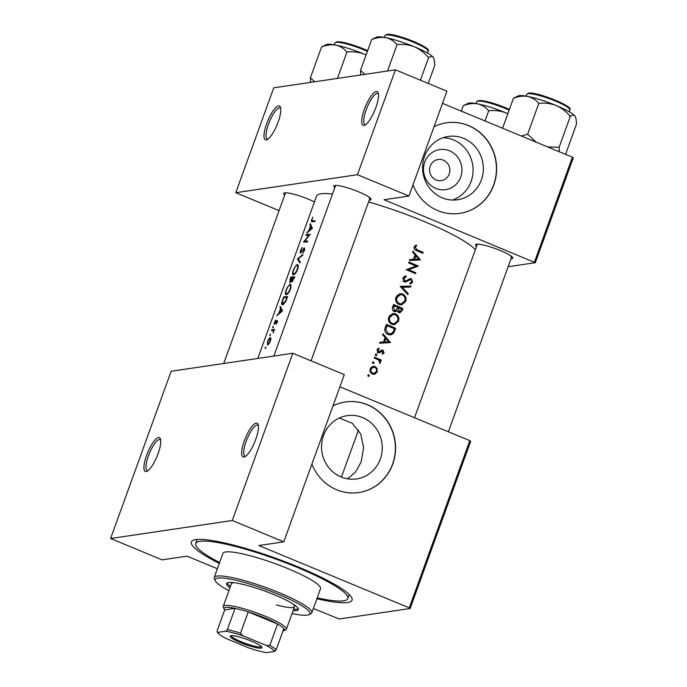 <?xml version="1.0" encoding="UTF-8"?>
<svg xmlns="http://www.w3.org/2000/svg" width="687" height="687" viewBox="0 0 687 687"><rect width="100%" height="100%" fill="white"/><g stroke="black" fill="none" stroke-linecap="round" stroke-linejoin="round"><path stroke-width="1.03" d="M376.261 91.448A18.309 5.049 112.5 0 1 378.159 92.805A18.309 5.049 112.5 0 1 374.767 110.384A18.309 5.049 112.5 0 1 364.728 125.214A18.309 5.049 112.5 0 1 363.947 125.455A18.309 5.049 112.5 0 1 364.359 109.302A18.309 5.049 112.5 0 1 376.261 91.448M378.425 93.913A16.789 4.629 -67.5 0 0 377.884 93.509A16.789 4.629 -67.5 0 0 377.103 93.423A16.789 4.629 -67.5 0 0 366.669 108.512A16.789 4.629 -67.5 0 0 365.029 124.519A16.789 4.629 -67.5 0 0 365.699 124.613M278.536 105.901A18.309 5.049 112.5 0 1 280.442 107.258A18.309 5.049 112.5 0 1 277.05 124.836A18.309 5.049 112.5 0 1 267.011 139.667A18.309 5.049 112.5 0 1 266.23 139.908A18.309 5.049 112.5 0 1 266.633 123.754A18.309 5.049 112.5 0 1 278.536 105.901M280.708 108.366A16.789 4.629 -67.5 0 0 280.167 107.962A16.789 4.629 -67.5 0 0 279.377 107.876A16.789 4.629 -67.5 0 0 268.952 122.964A16.789 4.629 -67.5 0 0 267.312 138.972A16.789 4.629 -67.5 0 0 267.982 139.066M256.208 423.072A18.309 5.049 112.5 0 1 258.114 424.429A18.309 5.049 112.5 0 1 254.722 442.016A18.309 5.049 112.5 0 1 244.675 456.838A18.309 5.049 112.5 0 1 243.902 457.087A18.309 5.049 112.5 0 1 244.306 440.934A18.309 5.049 112.5 0 1 256.208 423.072M258.381 425.545A16.789 4.629 -67.5 0 0 257.84 425.133A16.789 4.629 -67.5 0 0 257.05 425.055A16.789 4.629 -67.5 0 0 246.624 440.144A16.789 4.629 -67.5 0 0 244.984 456.151A16.789 4.629 -67.5 0 0 245.654 456.245M158.491 437.525A18.309 5.049 112.5 0 1 160.389 438.881A18.309 5.049 112.5 0 1 157.005 456.469A18.309 5.049 112.5 0 1 146.958 471.291A18.309 5.049 112.5 0 1 146.176 471.54A18.309 5.049 112.5 0 1 146.589 455.387A18.309 5.049 112.5 0 1 158.491 437.525M160.655 439.998A16.789 4.629 -67.5 0 0 160.114 439.586A16.789 4.629 -67.5 0 0 159.332 439.508A16.789 4.629 -67.5 0 0 148.899 454.596A16.789 4.629 -67.5 0 0 147.267 470.604A16.789 4.629 -67.5 0 0 147.937 470.698M424.721 162.158A20.267 19.219 -98.4 0 1 449.53 150.797A20.267 19.219 -98.4 0 1 460.711 177.074A20.267 19.219 -98.4 0 1 435.901 188.436A20.267 19.219 -98.4 0 1 424.721 162.158M449.195 173.991A10.683 10.133 81.6 0 0 438.143 159.496A10.683 10.133 81.6 0 0 430.225 166.134A10.683 10.133 81.6 0 0 441.269 180.629A10.683 10.133 81.6 0 0 449.195 173.991M481.372 179.874A31.988 30.331 81.6 0 0 448.285 136.455A31.988 30.331 81.6 0 0 424.566 156.327A31.988 30.331 81.6 0 0 457.645 199.745A31.988 30.331 81.6 0 0 481.372 179.874M452.45 200.037A31.988 30.331 81.6 0 0 471.119 181.385A31.988 30.331 81.6 0 0 443.227 137.683M412.981 184.889A45.78 43.418 81.6 0 0 459.852 213.365A45.78 43.418 81.6 0 0 493.807 184.923A45.78 43.418 81.6 0 0 446.456 122.784A45.78 43.418 81.6 0 0 434.055 126.691M459.758 213.374A45.78 43.418 81.6 0 0 493.618 184.949A45.78 43.418 81.6 0 0 446.361 122.801M380.306 459.062A31.988 30.331 81.6 0 0 347.218 415.652A31.988 30.331 81.6 0 0 323.5 435.524A31.988 30.331 81.6 0 0 356.579 478.933A31.988 30.331 81.6 0 0 380.306 459.062M339.301 418.022L352.259 423.235L360.684 433.866L363.595 447.52L361.156 461.896L355.531 472.063L347.519 478.839M311.915 464.086A45.78 43.418 81.6 0 0 358.786 492.553A45.78 43.418 81.6 0 0 392.741 464.111A45.78 43.418 81.6 0 0 345.398 401.972A45.78 43.418 81.6 0 0 332.989 405.88M358.691 492.57A45.78 43.418 81.6 0 0 392.552 464.137A45.78 43.418 81.6 0 0 345.295 401.989M476.546 246.384A19.837 3.109 19.9 0 1 475.919 244.357A19.837 3.109 19.9 0 1 476.555 244.186A19.837 3.109 19.9 0 1 496.383 248.986A19.837 3.109 19.9 0 1 512.76 257.694A19.837 3.109 19.9 0 1 511.789 258.793A19.837 3.109 19.9 0 1 510.982 258.844M510.948 256.809A18.317 2.868 -160.1 0 0 511.729 256.543M284.701 195.048A19.837 3.109 19.9 0 1 284.075 193.03A19.837 3.109 19.9 0 1 284.71 192.858A19.837 3.109 19.9 0 1 314.457 201.918M334.801 187.637A19.837 3.109 19.9 0 1 334.183 185.619A19.837 3.109 19.9 0 1 334.818 185.447A19.837 3.109 19.9 0 1 354.638 190.247A19.837 3.109 19.9 0 1 371.014 198.947A19.837 3.109 19.9 0 1 370.044 200.046A19.837 3.109 19.9 0 1 369.245 200.106M369.202 198.071A18.317 2.868 -160.1 0 0 369.984 197.796M219.308 563.409A85.463 13.396 19.9 0 1 193.099 540.343A85.463 13.396 19.9 0 1 195.829 539.613A85.463 13.396 19.9 0 1 281.232 560.291A85.463 13.396 19.9 0 1 351.778 597.784A85.463 13.396 19.9 0 1 347.596 602.516A85.463 13.396 19.9 0 1 316.879 598.729M265.208 347.845L265.191 348.627L265.783 347.768L265.792 346.978L265.208 347.845L265.671 348.034M267.561 341.362L267.544 344.951L268.926 343.895L270.42 341.121L270.918 338.373L270.257 337.446L267.982 340.305L267.81 341.465M269.862 334.998L269.845 335.78L270.438 334.921L270.446 334.131L269.862 334.998L270.326 335.187M272.353 330.499L273.246 330.576L272.353 330.499A85.463 13.396 19.9 0 0 271.494 330.602L271.812 329.708A85.463 13.396 -160.1 0 1 274.585 329.477L274.259 330.37A85.463 13.396 19.9 0 0 273.812 330.387L273.143 332.439L273.289 332.92L273.675 332.139M272.713 327.106L272.696 327.897L273.289 327.038L273.297 326.248L272.713 327.106L273.177 327.304M276.852 321.241L276.183 324.024L277.29 322.151L277.162 320.357L274.748 323.388L275.564 320.133L274.242 323.01L274.439 324.281L276.5 321.507L277.479 321.49M276.878 315.719L278.896 313.152L280.528 308.652L279.935 307.278L280.287 306.308L282.486 310.893L276.878 315.719M282.58 299.97L283.697 296.896A85.463 13.396 -160.1 0 1 287.638 296.647L285.612 301.799L282.52 304.856C281.378 304.77 281.404 303.139 282.58 299.97L282.881 300.099M286.23 289.674L285.706 291.331C285.174 293.529 285.363 294.637 286.256 294.68C287.69 294.337 289.072 292.559 290.403 289.339C291.365 286.161 291.236 284.461 290.017 284.246L286.926 287.973L286.513 289.794M289.905 279.738L290.876 277.059A85.463 13.396 -160.1 0 1 294.826 276.809L291.889 281.91L291.434 280.803L289.759 282.786L290.197 279.858M293.409 269.836L292.894 271.494C292.361 273.684 292.542 274.8 293.435 274.834C294.878 274.499 296.26 272.713 297.591 269.493C298.553 266.316 298.416 264.624 297.196 264.409L294.105 268.136L293.692 269.957M297.411 258.999L302.924 254.422L302.581 255.375L298.175 258.836L300.185 261.987L299.841 262.941L297.411 258.999L298.527 259.454M304.049 248.84L304.083 250.283L302.795 253.031L304.504 250.377L304.358 247.947L300.623 252.404L300.726 250.532L302.228 247.466L300.382 250.575L300.296 253.297L303.268 249.51L304.049 248.84L304.822 249.132M303.491 242.21L308.927 235.229A85.463 13.396 19.9 0 0 305.93 235.469L306.256 234.576A85.463 13.396 -160.1 0 1 310.198 234.327L304.556 241.223A85.463 13.396 -160.1 0 1 307.759 241.068L307.441 241.961A85.463 13.396 19.9 0 0 303.491 242.21M306.806 233.048L308.824 230.48L310.447 225.989L309.863 224.606L310.215 223.636L312.413 228.221L306.806 233.048M314.26 221.609L312.37 220.828L311.941 219.557L312.868 217.109L311.288 220.673L312.01 221.721A85.463 13.396 19.9 0 1 314.809 221.609L315.127 220.716A85.463 13.396 -160.1 0 0 312.37 220.828L313.856 221.618M332.482 194.06A85.463 13.396 -160.1 0 0 321.009 193.811A85.463 13.396 -160.1 0 0 316.535 196.173L257.788 358.459M475.344 249.699A85.463 13.396 -160.1 0 0 368.567 201.978M311.469 221.695L312.01 221.721M301.146 252.618L300.537 252.387L301.129 252.636M275.212 323.586L274.68 323.379L275.204 323.594M273.289 327.038L273.383 326.282M273.177 330.533L273.898 330.833L273.246 330.576L273.357 331.984M270.438 334.921L270.523 334.165M265.783 347.768L265.878 347.012M416.124 244.984L414.158 246.925C413.823 248.866 414.647 250.094 416.623 250.618A85.463 13.396 19.9 0 1 422.84 253.305L423.166 252.412A85.463 13.396 -160.1 0 0 417.043 249.767L415.111 247.38L416.657 245.817L416.124 244.984M412.569 252.095L415.042 254.86L413.419 259.36L409.864 259.566L409.512 260.536L420.444 259.918L412.921 251.124L412.569 252.095M405.785 275.839L402.934 277.943L404.463 281.85L405.794 281.996L409.71 279.849L411.135 279.712L411.762 281.67L409.89 283.096L410.165 284.143L412.655 282.177L411.419 278.802L409.821 278.75L405.845 280.992L404.798 280.966L403.904 278.347L406.257 276.827L405.862 275.822M405.845 280.992L403.501 281.155M410.259 278.647L409.821 278.75M409.358 279.97L411.135 279.712M410.963 286.118L400.169 286.35L407.88 294.637L408.224 293.684L402.144 287.252L410.62 287.072L410.963 286.118L409.254 286.367L408.997 287.097M395.566 313.873L392.947 313.504L388.782 317.042C387.915 320.34 388.936 322.761 391.83 324.316L394.467 324.702L398.554 321.13C399.43 317.841 398.426 315.419 395.566 313.873L393.703 314.148L394.415 314.5M395.678 328.343A85.463 13.396 -160.1 0 0 386.403 324.376L385.287 327.45C384.17 330.645 385.089 332.98 388.026 334.44L390.869 334.878L393.488 333.35L395.678 328.343L393.96 328.618L392.38 327.931M378.795 347.991L377.103 349.674L378.331 352.629L379.516 352.74L382.719 351.117L383.286 352.448L382.127 353.401L382.487 354.252L384.11 352.809L383.011 350.215L381.843 350.104L378.614 351.727L377.97 349.984L379.215 348.85L378.795 347.991M379.361 351.761L377.403 351.907M377.618 353.024L380.151 351.383L382.719 351.117M375.609 354.157L376.433 354.037L375.351 354.535L375.841 355.694L376.923 355.188L375.995 353.985M381.345 360.082A85.463 13.396 -160.1 0 0 374.527 357.197L374.2 358.082A85.463 13.396 19.9 0 1 376.519 359.052L378.803 360.203L379.988 363.466L380.504 362.796L380.031 360.546A85.463 13.396 19.9 0 1 381.019 360.976L381.345 360.082L379.439 360.632M368.103 374.887L368.928 374.767L367.846 375.265L368.335 376.424L369.417 375.926L368.498 374.716M375.093 366.514L373.178 366.257L370.19 368.782C369.554 371.143 370.276 372.886 372.371 374.011L375.145 374.054L377.249 371.779L377.137 368.533L375.093 366.514L373.204 366.789L373.943 367.184M372.758 362.04L373.582 361.92L372.491 362.418L372.981 363.578L374.072 363.079L373.144 361.869M382.642 334.767L385.115 337.532L383.492 342.032L379.937 342.238L379.593 343.199L390.525 342.59L382.994 333.788L382.642 334.767M402.857 308.497A85.463 13.396 -160.1 0 0 393.582 304.539L392.612 307.218C391.976 309.116 392.483 310.541 394.14 311.503L395.532 311.7L397.215 310.61L398.761 312.602L400.006 312.774L402.161 310.438L402.857 308.497L401.148 308.781L399.559 308.094M402.745 294.027L400.135 293.667L395.961 297.205C395.102 300.502 396.116 302.924 399.018 304.478L401.655 304.865L405.742 301.292C406.61 297.995 405.613 295.582 402.745 294.027L400.882 294.302L401.594 294.663M418.237 266.024A85.463 13.396 -160.1 0 0 408.963 262.056L408.645 262.949A85.463 13.396 19.9 0 1 415.961 266.058L406.197 269.69A85.463 13.396 19.9 0 1 415.472 273.649L415.798 272.765A85.463 13.396 -160.1 0 0 408.533 269.639L418.168 266.204L416.537 266.273L418.168 266.204M534.452 262.065L572.417 157.194L573.293 157.83L535.328 262.7L384.042 199.728L408.945 196.044L357.455 174.704L395.42 69.834L273.744 87.824L235.778 192.704L357.455 174.704M572.417 157.194L442.505 103.351M410.148 608.502L409.272 607.866L469.814 440.642L470.689 441.269L410.148 608.502L339.258 618.987L313.341 608.519M217.375 568.742L187.01 556.161L162.098 559.845L110.607 538.505L232.275 520.506L292.808 353.273L171.14 371.272L110.607 538.505M508.131 266.719L535.328 262.7M279.059 210.634L235.778 192.704M408.945 196.044L446.911 91.173L395.42 69.834M409.272 607.866L258.862 545.53L283.765 541.845L232.275 520.506M469.814 440.642L339.893 386.798M283.765 541.845L344.307 374.621L292.808 353.273M367.974 376.141L369.417 375.926M376.184 368.67L377.137 368.533M376.184 371.933L377.249 371.779M374.896 373.101L373.376 374.295M373.445 374.303L375.145 374.054M372.225 366.523L373.204 366.789M376.424 371.418L374.132 373.324L372.689 373.127C371.1 372.268 370.551 370.946 371.04 369.134L373.29 367.21L374.758 367.399C376.347 368.258 376.897 369.597 376.424 371.418M371.289 373.333L372.689 373.127M371.65 373.616L374.132 373.333M370.035 369.28L371.04 369.134M373.29 367.21L370.791 367.639M372.62 363.294L374.072 363.079M377.85 359.653L379.542 360.349M379.293 360.658L380.031 360.546M379.619 362.925L380.504 362.796M375.48 355.402L376.923 355.188M382.891 352.989L384.11 352.809M377.378 349.125L379.215 348.85M376.983 350.13L377.97 349.984M381.087 350.464L383.011 350.215M381.156 350.49L381.989 351.091M389.228 342.658L390.568 342.461M379.877 342.409L383.492 342.032M388.078 341.843L388.833 342.676M388.773 341.74L384.617 341.971L385.896 338.425L388.773 341.74L384.617 341.971M384.737 338.597L385.896 338.425M386.06 325.32L386.961 325.69M391.994 333.289L393.488 333.35M391.762 333.607L389.95 334.921M387.047 325.672A85.463 13.396 19.9 0 1 394.424 328.824L392.809 332.456L390.534 333.891L388.353 333.556L385.854 329.751L387.047 325.672L385.871 325.844M386.841 333.779L388.353 333.556M387.339 334.097L390.534 333.891M384.763 329.906L385.854 329.751M397.378 321.301L398.554 321.13M396.055 322.924L393.582 324.745M392.019 313.744L393.703 314.148M397.61 320.769L394.235 323.723L392.157 323.431C389.804 322.134 389.005 320.125 389.761 317.411L393.187 314.474L395.248 314.766C397.567 316.046 398.357 318.047 397.61 320.769M390.663 323.654L392.157 323.431M391.126 323.963L394.235 323.723M388.61 317.583L389.761 317.411M393.187 314.474L389.735 315.333M393.247 305.475L394.14 305.844M397.704 307.321L398.64 307.707M399.971 311.761L399.104 312.722M394.544 311.64L397.215 310.61M401.603 308.978L401.165 310.189L399.07 311.7L398.666 307.707A85.463 13.396 19.9 0 1 401.603 308.978M397.971 312.078L399.774 311.812L397.79 311.889M397.284 308.48L398.451 308.308M396.21 310.301L396.262 310.747M397.507 307.879L398.666 307.707M397.713 307.304L396.717 309.7L394.467 310.618L393.771 307.098L394.235 305.835A85.463 13.396 19.9 0 1 397.713 307.304M393.359 311.022L395.283 310.73L393.144 310.816M392.595 307.278L393.771 307.098M393.05 306.007L394.235 305.835M404.557 301.464L405.742 301.292M403.235 303.087L400.761 304.899M399.199 293.907L400.882 294.302M404.798 300.923L401.423 303.886L399.345 303.585C396.983 302.297 396.184 300.288 396.949 297.574L400.366 294.629L402.427 294.921C404.746 296.209 405.536 298.21 404.798 300.923M397.85 303.809L399.345 303.585M398.305 304.118L401.423 303.886M395.798 297.746L396.949 297.574M400.366 294.629L396.914 295.487M400.229 286.582L409.254 286.367M401.036 287.415L402.144 287.252M407.142 293.847L408.224 293.684M404.231 276.346L404.36 277.11L406.257 276.827M404.36 277.11L403.166 277.436M402.78 278.518L403.904 278.347M402.891 281.241L403.956 281.275M409.34 278.965L411.419 278.802M409.632 279.068L410.44 279.609M411.324 282.374L412.655 282.177M410.835 282.726L410.045 283.688M407.889 280.116L406.464 281.06L408.31 280.785M406.464 281.06L404.883 281.979M414.939 265.611L416.537 266.273M416.468 266.462L406.695 269.897L408.533 269.639M412.492 272.353L414.089 273.014L415.798 272.765M419.156 259.987L420.496 259.789M409.804 259.738L413.419 259.36M418.005 259.171L418.761 260.012M418.701 259.068L414.544 259.3L415.824 255.753L418.701 259.068L414.544 259.3M414.656 255.925L415.824 255.753M419.86 252L421.457 252.661L423.166 252.412M414.69 246.015L416.657 245.817M414.141 246.985L415.489 246.788M414.003 247.543L415.111 247.38M270.369 341.259L267.69 344.041L268.497 344.376M268.531 344.342L267.861 344.067L267.861 341.31L269.931 338.339L270.936 338.708M269.931 338.339L270.051 341.13M273.855 330.559L271.812 329.708M277.479 321.507L276.964 321.293M277.531 321.104L276.595 320.717M277.677 314.938L277.23 314.749M279.403 313.358L278.896 313.152M281.576 309.09L280.528 308.652M280.871 307.664L279.935 307.278M281.644 310.833L279.454 312.654L280.743 309.107L282.237 311.074M279.978 312.868L279.454 312.654M281.833 309.562L280.743 309.107M285.363 297.591L283.697 296.896M283.697 304.315L282.846 303.963L282.374 301.705L283.722 297.737A85.463 13.396 19.9 0 1 286.857 297.54L285.38 301.292L282.555 303.92L283.628 304.367M290.326 289.545L289.923 289.382C288.858 291.992 287.741 293.461 286.582 293.787L287.338 294.173M287.389 294.122L286.582 293.787C285.672 293.607 285.672 292.215 286.582 289.588C287.57 286.977 288.609 285.491 289.691 285.139L291.03 285.62M289.691 285.139C290.67 285.337 290.747 286.754 289.923 289.382M292.662 277.797L290.876 277.059M292.765 281.352L291.434 280.803M294.045 277.703L292.104 281L292.817 281.301L292.207 281.017L292.688 277.746A85.463 13.396 19.9 0 1 294.045 277.703L294.44 277.866M292.628 277.909L289.991 281.885L290.618 282.142M291.906 280.451L291.348 280.219M290.635 282.125L290.077 281.893L290.902 277.9A85.463 13.396 19.9 0 1 292.276 277.763M297.505 269.708L297.11 269.536C296.045 272.155 294.929 273.624 293.761 273.941L294.517 274.328M294.577 274.285L293.761 273.941C292.851 273.769 292.86 272.37 293.77 269.751C294.757 267.131 295.788 265.646 296.878 265.294L298.218 265.783M296.878 265.294C297.849 265.5 297.926 266.908 297.11 269.536M298.416 259.265L297.462 258.87M304.822 249.063L303.517 248.522M303.328 252.438L302.821 252.232M304.813 249.149L304.204 248.9M307.931 235.272L306.256 234.576M306.368 241.97L304.556 241.223M307.596 232.266L307.158 232.086M309.322 230.686L308.824 230.48M311.503 226.418L310.447 225.989M310.799 225.001L309.863 224.606M311.572 228.161L309.382 229.982L310.661 226.435L312.164 228.402M309.906 230.197L309.382 229.982M311.761 226.89L310.661 226.435M293.083 610.674A38.154 5.977 -160.1 0 0 298.356 609.558A38.154 5.977 -160.1 0 0 274.457 594.805A38.154 5.977 -160.1 0 0 226.607 583.589A38.154 5.977 -160.1 0 0 229.947 587.814M227.148 582.98A38.154 5.977 -160.1 0 0 230.463 586.397M292.044 613.534A50.357 7.892 -160.1 0 0 308.807 614.676A50.357 7.892 -160.1 0 0 278.287 594.238A50.357 7.892 -160.1 0 0 215.306 580.824A50.357 7.892 -160.1 0 0 228.908 590.674M215.306 580.824L214.387 578.935A51.886 8.132 19.9 0 1 214.207 577.492A51.886 8.132 19.9 0 1 279.283 592.744A51.886 8.132 19.9 0 1 311.786 612.813A51.886 8.132 19.9 0 1 310.722 613.809L308.807 614.676M311.786 612.813L320.503 588.725A51.886 8.132 -160.1 0 0 287.999 568.656A51.886 8.132 -160.1 0 0 222.932 553.404L214.207 577.492M317.196 597.87A80.886 12.675 -160.1 0 0 347.768 598.592A80.886 12.675 -160.1 0 0 297.102 567.307A80.886 12.675 -160.1 0 0 195.666 543.529A80.886 12.675 -160.1 0 0 219.617 562.541M282.975 631.001A32.049 5.024 -160.1 0 0 283.757 630.769A32.049 5.024 -160.1 0 0 283.843 628.588A32.049 5.024 -160.1 0 0 277.557 624.045L248.239 611.902A32.049 5.024 -160.1 0 0 235.066 608.373A32.049 5.024 -160.1 0 0 225.817 607.454A32.049 5.024 -160.1 0 0 224.245 609.232L223.335 607.334A33.577 5.264 19.9 0 1 223.215 606.406L231.425 583.727A33.577 5.264 19.9 0 1 234.258 582.713M293.04 603.985A33.577 5.264 19.9 0 1 294.56 606.587A33.577 5.264 19.9 0 1 276.483 604.955M293.598 609.257A38.154 5.977 -160.1 0 0 298.33 608.751M565.556 154.352L576.393 124.399C576.436 120.371 575.955 117.571 574.942 116.009L575.277 116.541A30.717 4.818 -160.1 0 0 574.942 116.009A30.717 4.818 -160.1 0 0 556.144 105.506C561.648 107.996 566.363 111.638 570.287 116.447C572.237 114.927 573.791 114.781 574.942 116.009M559.364 151.784L559.124 147.301L570.287 116.447M559.124 147.301L547.633 146.924M538.797 103.394C544.739 102.681 550.519 103.385 556.144 105.506A30.717 4.818 -160.1 0 0 527.702 96.429C532.099 97.494 535.8 99.821 538.797 103.394L527.625 134.248L521.33 136.026M536.358 142.252L527.625 134.248M513.412 98.293C518.359 96.335 523.125 95.708 527.702 96.429A30.717 4.818 -160.1 0 0 518.247 95.897L513.412 98.293L502.566 128.246M507.839 113.681A30.717 4.818 -160.1 0 0 506.036 112.917A30.717 4.818 19.9 0 0 477.594 103.84A30.717 4.818 -160.1 0 0 469.127 103.041A30.717 4.818 -160.1 0 0 468.139 103.308L463.304 105.704C468.259 103.737 473.017 103.119 477.594 103.84C481.991 104.905 485.692 107.224 488.697 110.805C494.631 110.083 500.419 110.787 506.036 112.917L507.822 113.733M485.013 120.972L488.697 110.805M461.329 111.157L463.304 105.704M366.102 54.934A30.717 4.818 -160.1 0 0 364.299 54.179A30.717 4.818 19.9 0 0 335.857 45.102A30.717 4.818 -160.1 0 0 327.381 44.294A30.717 4.818 -160.1 0 0 326.402 44.561L321.568 46.965C326.514 44.998 331.28 44.38 335.857 45.102C340.254 46.166 343.955 48.485 346.952 52.066C352.895 51.345 358.674 52.049 364.299 54.179L366.085 54.986M337.411 78.412L346.952 52.066M314.723 81.77L310.395 77.82L321.568 46.965M310.395 77.82L310.644 82.371M364.823 74.359L360.503 70.409L360.752 74.96M428.224 83.428L434.656 65.651C434.699 61.624 434.21 58.833 433.196 57.27L433.531 57.794A30.717 4.818 -160.1 0 0 433.196 57.27A30.717 4.818 -160.1 0 0 414.398 46.768C419.903 49.249 424.626 52.899 428.551 57.708C430.5 56.179 432.046 56.042 433.196 57.27M420.41 80.19L428.551 57.708M397.06 44.655C403.003 43.934 408.782 44.638 414.398 46.768A30.717 4.818 -160.1 0 0 385.965 37.691C390.362 38.755 394.055 41.074 397.06 44.655L387.52 71.001M371.667 39.554C376.622 37.587 381.388 36.969 385.965 37.691A30.717 4.818 -160.1 0 0 376.502 37.15L371.667 39.554L360.503 70.409M231.021 635.69A16.943 2.654 19.9 0 1 247.955 639.786A16.943 2.654 19.9 0 1 261.936 647.223A16.943 2.654 19.9 0 1 261.103 648.159A16.943 2.654 19.9 0 1 241.687 643.092A16.943 2.654 19.9 0 1 230.48 635.836A16.943 2.654 19.9 0 1 231.021 635.69M231.296 635.664A16.024 2.508 -160.1 0 0 243.524 642.688A16.024 2.508 -160.1 0 0 260.605 646.974A16.024 2.508 -160.1 0 0 261.421 646.57M224.245 609.232A32.049 5.024 -160.1 0 0 224.701 609.91L217.006 631.164L217.496 632.435A30.52 4.783 -160.1 0 0 225.628 638.3L249.252 648.099A30.52 4.783 -160.1 0 0 266.281 652.65L274.628 651.413A30.52 4.783 -160.1 0 0 266.504 645.548L242.872 635.75A30.52 4.783 -160.1 0 0 225.851 631.198L217.496 632.435M223.215 606.406A33.577 5.264 19.9 0 1 224.975 605.479A33.577 5.264 19.9 0 1 261.017 614.547A33.577 5.264 19.9 0 1 286.359 629.258A33.577 5.264 19.9 0 1 285.672 629.902L283.757 630.769M225.851 631.198L227.371 629.636L235.066 608.373L224.701 609.91M266.504 645.548L269.854 645.308L277.557 624.045A32.049 5.024 -160.1 0 0 248.239 611.902L240.544 633.156L242.872 635.75M283.843 628.588L276.148 649.85L274.628 651.413M227.371 629.636A32.049 5.024 19.9 0 1 240.544 633.156M269.854 645.308A32.049 5.024 19.9 0 1 276.148 649.85M379.061 352.122L380.942 351.838M393.788 330.516L394.956 330.344M385.459 326.986L386.635 326.814M401.002 310.61L402.161 310.438M415.36 250.016L417.043 249.767M527.917 93.69A22.894 3.59 -160.1 0 0 526.723 94.325L528.595 93.123C536.513 91.414 575.225 107.095 569.772 109.903A22.894 3.59 -160.1 0 0 552.494 99.873A22.894 3.59 -160.1 0 0 527.917 93.69M529.042 93.174A21.975 3.444 19.9 0 1 552.314 98.997A21.975 3.444 19.9 0 1 569.24 108.64M509.136 110.118A22.894 3.59 -160.1 0 0 477.817 101.101A22.894 3.59 -160.1 0 0 476.615 101.736L475.962 103.531M478.933 100.585A21.975 3.444 19.9 0 1 509.385 109.422M367.39 51.379A22.894 3.59 -160.1 0 0 336.072 42.362A22.894 3.59 -160.1 0 0 334.878 42.989L334.226 44.792M337.197 41.847A21.975 3.444 19.9 0 1 367.639 50.675L357.841 46.673L342.324 42.216L336.75 41.787L334.878 42.989M386.18 34.951A22.894 3.59 -160.1 0 0 384.978 35.578L386.858 34.384C394.767 32.667 433.488 48.356 428.027 51.164A22.894 3.59 -160.1 0 0 410.749 41.134A22.894 3.59 -160.1 0 0 386.18 34.951M387.296 34.436A21.975 3.444 19.9 0 1 410.577 40.25A21.975 3.444 19.9 0 1 427.503 49.902M382.221 351.057L380.358 351.332M379.172 351.804L377.266 352.087M405.57 281.052L403.673 281.335M410.388 279.609L408.585 279.875M347.768 598.592L349.236 594.53M195.666 543.529L197.135 539.467M448.388 431.762L511.798 256.595M414.519 417.722L477.362 244.134M526.723 94.325L526.07 96.128M569.772 109.903L569.119 111.706M509.393 109.405L499.586 105.412L484.069 100.963L478.496 100.534L476.615 101.736M384.978 35.578L384.325 37.381M428.027 51.164L427.374 52.968M286.359 629.258L294.56 606.587M341.43 477.113L358.511 429.925M223.722 363.492L285.517 192.798M335.617 185.387L273.83 356.081M370.061 197.856L311.056 360.838"/></g></svg>
